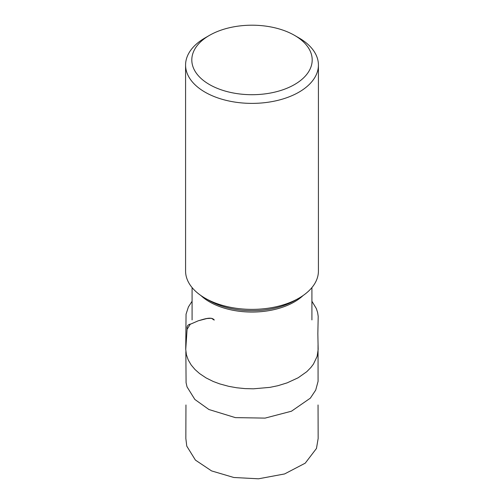 <?xml version="1.0" encoding="UTF-8"?>
<svg xmlns="http://www.w3.org/2000/svg" width="504" height="504" viewBox="0 0 504 504"><rect width="100%" height="100%" fill="white"/><g stroke="black" fill="none" stroke-linecap="round" stroke-linejoin="round"><path stroke-width="0.76" d="M298.966 37.92L294.563 35.381L298.966 37.92A66.421 38.348 180 0 1 318.421 65.035L318.421 271.032A66.421 38.348 180 0 1 298.966 298.147L295.054 300.403A60.89 35.154 0 0 1 208.946 300.403L205.034 298.147A66.421 38.348 180 0 1 185.579 271.032L185.579 65.035A66.421 38.348 180 0 1 205.034 37.92L209.437 35.381A60.19 34.751 0 0 0 209.437 84.527A60.19 34.751 0 0 0 294.563 84.527A60.19 34.751 0 0 0 294.563 35.381L294.563 35.381A60.19 34.751 0 0 0 209.437 35.381M298.966 298.147A66.421 38.348 180 0 1 205.034 298.147L208.946 300.403M318.421 65.035A66.421 38.348 180 0 1 252 103.383A66.421 38.348 180 0 1 185.579 65.035M185.73 349.694L187.091 329.282L190.254 324.261L198.242 320.802L206.898 318.541L211.428 318.276L214.225 320.09M303.093 295.533A59.919 34.593 180 0 1 200.907 295.533M192.081 301.247L188.389 306.98L186.052 314.181L185.718 349.272L187.129 328.816C186.82 327.001 187.204 324.507 190.877 324.003L198.318 320.777C203.118 319.479 210.924 316.329 214.106 319.757M192.081 287.576L192.081 319.914M311.919 287.576L311.919 319.914M185.856 351.597L186.077 382.687L187.034 386.883L194.872 399.47L208.927 409.519L235.381 417.627L265.11 418.106L291.463 411.214L310.344 398.154L315.706 390.102L318.074 381.352L318.043 344.887M185.957 404.977L185.844 438.461L186.763 446.109L195.426 460.102L211.579 470.912L233.806 477.49L258.514 478.8L284.609 473.943L305.222 463.176L316.462 448.459L318.156 438.467L318.043 404.977M185.718 349.272L186.398 354.753L188.276 360.032L191.186 364.99L195.017 369.526L199.59 373.577L206.086 377.918L213.224 381.471L219.713 383.891L228.778 386.348L236.653 387.759L244.944 388.603L253.468 388.811L269.949 387.362L277.95 385.699L287.154 382.857L298.166 377.773L306.816 371.656L310.886 367.498L313.475 364.052L317.117 356.385L318.169 349.436L317.841 333.755L318.2 316.361L317.602 312.461L316.329 308.568L311.919 301.26"/></g></svg>
